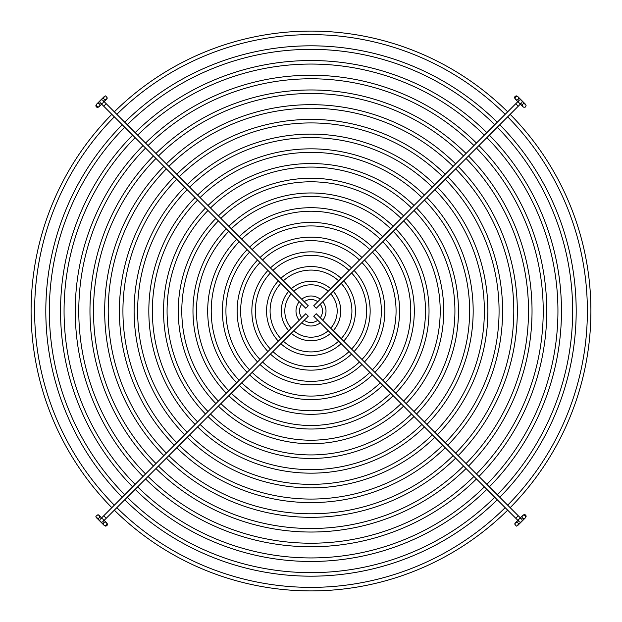<?xml version="1.0" encoding="UTF-8"?>
<svg xmlns="http://www.w3.org/2000/svg" width="622" height="622" viewBox="0 0 622 622"><rect width="100%" height="100%" fill="white"/><g stroke="black" fill="none" stroke-linecap="round" stroke-linejoin="round"><path stroke-width="0.93" d="M515.786 103.719L518.282 106.214L316.217 308.279L313.721 305.783L519.113 100.383A1.765 1.765 0 0 0 520.365 103.4A1.765 1.765 0 0 0 521.617 100.383A1.765 1.765 0 0 0 519.113 100.383A1.765 1.765 0 0 1 521.617 100.383L517.605 96.379L516.353 95.866L518.118 96.892A1.765 1.757 -45 0 1 516.874 99.901A1.765 1.757 -45 0 1 515.249 97.475A1.765 1.757 -45 0 1 518.118 96.892M103.719 106.214L106.214 103.719L308.279 305.783L305.783 308.279L100.383 102.887A1.765 1.765 0 0 0 103.4 101.635A1.765 1.765 0 0 0 100.383 100.383A1.765 1.765 0 0 0 100.383 102.887A1.765 1.765 0 0 1 100.383 100.383A1.765 1.765 0 0 1 103.4 101.635M106.214 518.282L103.719 515.786L305.783 313.721L308.279 316.217L102.887 521.617A1.765 1.765 0 0 0 101.635 518.6A1.765 1.765 0 0 0 100.383 521.617A1.765 1.765 0 0 0 102.887 521.617A1.765 1.765 0 0 1 100.383 521.617L96.379 517.605L97.631 518.126M518.282 515.786L515.786 518.282L313.721 316.217L316.217 313.721L521.617 519.113A1.765 1.765 0 0 0 518.6 520.365A1.765 1.765 0 0 0 521.617 521.617A1.765 1.765 0 0 0 521.617 519.113A1.765 1.765 0 0 1 521.617 521.617A1.765 1.765 0 0 1 518.6 520.365M351.562 354.058A59.16 59.16 0 0 1 270.438 354.058M267.942 351.562A59.16 59.16 0 0 1 267.942 270.438M270.438 267.942A59.16 59.16 0 0 1 351.562 267.942M349.066 351.562A55.63 55.63 0 0 1 272.934 351.562M270.438 349.066A55.63 55.63 0 0 1 270.438 272.934M272.934 270.438A55.63 55.63 0 0 1 349.066 270.438M341.151 343.647A44.442 44.442 0 0 1 280.849 343.647M278.353 341.151A44.442 44.442 0 0 1 278.353 280.849M280.849 278.353A44.442 44.442 0 0 1 341.151 278.353M338.656 341.151A40.912 40.912 0 0 1 283.344 341.151M280.849 338.656A40.912 40.912 0 0 1 280.849 283.344M283.344 280.849A40.912 40.912 0 0 1 338.656 280.849M330.733 333.229A29.724 29.724 0 0 1 291.267 333.229M288.771 330.733A29.724 29.724 0 0 1 288.771 291.267M291.267 288.771A29.724 29.724 0 0 1 330.733 288.771M328.229 330.725A26.194 26.194 0 0 1 293.771 330.725M291.275 328.229A26.194 26.194 0 0 1 291.275 293.771M293.771 291.275A26.194 26.194 0 0 1 328.229 291.275M320.291 322.787A15.014 15.014 0 0 1 301.709 322.787M299.213 320.291A15.014 15.014 0 0 1 299.213 301.709M301.709 299.213A15.014 15.014 0 0 1 320.291 299.213M317.772 320.268A11.476 11.476 0 0 1 304.228 320.268M301.732 317.772A11.476 11.476 0 0 1 301.732 304.228M304.228 301.732A11.476 11.476 0 0 1 317.772 301.732M322.787 301.709A15.014 15.014 0 0 1 322.787 320.291M320.268 304.228A11.476 11.476 0 0 1 320.268 317.772M333.229 291.267A29.724 29.724 0 0 1 333.229 330.733M330.725 293.771A26.194 26.194 0 0 1 330.725 328.229M343.647 280.849A44.442 44.442 0 0 1 343.647 341.151M341.151 283.344A40.912 40.912 0 0 1 341.151 338.656M354.058 270.438A59.16 59.16 0 0 1 354.058 351.562M351.562 272.934A55.63 55.63 0 0 1 351.562 349.066M515.622 99.388L515.109 98.875C514.207 97.327 514.619 96.324 516.353 95.866L516.33 95.866M97.016 107.295L98.875 106.891C97.327 107.793 96.324 107.381 95.866 105.647L96.379 104.395L95.866 105.647M99.901 105.126A1.765 1.757 -135 0 1 97.475 106.751A1.765 1.757 -135 0 1 96.892 103.882A1.765 1.757 -135 0 1 99.901 105.126M105.647 526.134L107.334 523.879L106.891 523.125C107.793 524.673 107.381 525.676 105.647 526.134L103.882 525.108A1.765 1.757 135 0 1 105.126 522.099A1.765 1.757 135 0 1 106.751 524.525A1.765 1.757 135 0 1 103.882 525.108M520.365 103.4A1.765 1.765 0 0 0 521.617 102.887L518.282 106.214M524.984 514.705L523.125 515.109C524.673 514.207 525.676 514.619 526.134 516.353L525.108 518.118A1.765 1.757 45 0 1 522.099 516.874A1.765 1.757 45 0 1 524.525 515.249A1.765 1.757 45 0 1 525.108 518.118L517.605 525.621L516.353 526.134L514.643 523.949L517.201 521.034A1.765 0.847 45 0 0 517.846 522.884A1.765 0.847 45 0 0 518.904 523.592A1.765 0.847 45 0 0 519.697 523.53L517.605 525.621L518.126 524.369M101.635 518.6A1.765 1.765 0 0 0 100.383 519.113L103.719 515.786M361.973 364.469A73.878 73.878 0 0 1 260.027 364.469M257.531 361.973A73.878 73.878 0 0 1 257.531 260.027M260.027 257.531A73.878 73.878 0 0 1 361.973 257.531M359.477 361.973A70.34 70.34 0 0 1 262.523 361.973M260.027 359.477A70.34 70.34 0 0 1 260.027 262.523M262.523 260.027A70.34 70.34 0 0 1 359.477 260.027M364.469 260.027A73.878 73.878 0 0 1 364.469 361.973M361.973 262.523A70.34 70.34 0 0 1 361.973 359.477M372.384 374.879A88.588 88.588 0 0 1 249.616 374.879M247.121 372.384A88.588 88.588 0 0 1 247.121 249.616M249.616 247.121A88.588 88.588 0 0 1 372.384 247.121M369.888 372.384A85.058 85.058 0 0 1 252.112 372.384M249.616 369.888A85.058 85.058 0 0 1 249.616 252.112M252.112 249.616A85.058 85.058 0 0 1 369.888 249.616M374.879 249.616A88.588 88.588 0 0 1 374.879 372.384M372.384 252.112A85.058 85.058 0 0 1 372.384 369.888M382.787 385.29A103.306 103.306 0 0 1 239.213 385.29M236.71 382.787A103.306 103.306 0 0 1 236.71 239.213M239.213 236.71A103.306 103.306 0 0 1 382.787 236.71M380.291 382.787A99.777 99.777 0 0 1 241.709 382.787M239.213 380.291A99.777 99.777 0 0 1 239.213 241.709M241.709 239.213A99.777 99.777 0 0 1 380.291 239.213M385.29 239.213A103.306 103.306 0 0 1 385.29 382.787M382.787 241.709A99.777 99.777 0 0 1 382.787 380.291M393.197 395.693A118.025 118.025 0 0 1 228.803 395.693M226.307 393.197A118.025 118.025 0 0 1 226.307 228.803M228.803 226.307A118.025 118.025 0 0 1 393.197 226.307M390.702 393.197A114.495 114.495 0 0 1 231.298 393.197M228.803 390.702A114.495 114.495 0 0 1 228.803 231.298M231.298 228.803A114.495 114.495 0 0 1 390.702 228.803M395.693 228.803A118.025 118.025 0 0 1 395.693 393.197M393.197 231.298A114.495 114.495 0 0 1 393.197 390.702M403.6 406.104A132.743 132.743 0 0 1 218.4 406.104M215.896 403.6A132.743 132.743 0 0 1 215.896 218.4M218.4 215.896A132.743 132.743 0 0 1 403.6 215.896M401.104 403.6A129.205 129.205 0 0 1 220.896 403.6M218.4 401.104A129.205 129.205 0 0 1 218.4 220.896M220.896 218.4A129.205 129.205 0 0 1 401.104 218.4M406.104 218.4A132.743 132.743 0 0 1 406.104 403.6M403.6 220.896A129.205 129.205 0 0 1 403.6 401.104M414.011 416.507A147.453 147.453 0 0 1 207.989 416.507M205.493 414.011A147.453 147.453 0 0 1 205.493 207.989M207.989 205.493A147.453 147.453 0 0 1 414.011 205.493M411.515 414.011A143.923 143.923 0 0 1 210.485 414.011M207.989 411.515A143.923 143.923 0 0 1 207.989 210.485M210.485 207.989A143.923 143.923 0 0 1 411.515 207.989M416.507 207.989A147.453 147.453 0 0 1 416.507 414.011M414.011 210.485A143.923 143.923 0 0 1 414.011 411.515M424.414 426.917A162.171 162.171 0 0 1 197.586 426.917M195.083 424.414A162.171 162.171 0 0 1 195.083 197.586M197.586 195.083A162.171 162.171 0 0 1 424.414 195.083M421.918 424.414A158.641 158.641 0 0 1 200.082 424.414M197.586 421.918A158.641 158.641 0 0 1 197.586 200.082M200.082 197.586A158.641 158.641 0 0 1 421.918 197.586M426.917 197.586A162.171 162.171 0 0 1 426.917 424.414M424.414 200.082A158.641 158.641 0 0 1 424.414 421.918M434.825 437.32A176.889 176.889 0 0 1 187.175 437.32M184.68 434.825A176.889 176.889 0 0 1 184.68 187.175M187.175 184.68A176.889 176.889 0 0 1 434.825 184.68M432.329 434.825A173.359 173.359 0 0 1 189.671 434.825M187.175 432.329A173.359 173.359 0 0 1 187.175 189.671M189.671 187.175A173.359 173.359 0 0 1 432.329 187.175M437.32 187.175A176.889 176.889 0 0 1 437.32 434.825M434.825 189.671A173.359 173.359 0 0 1 434.825 432.329M445.228 447.723A191.607 191.607 0 0 1 176.772 447.723M174.277 445.228A191.607 191.607 0 0 1 174.277 176.772M176.772 174.277A191.607 191.607 0 0 1 445.228 174.277M442.732 445.228A188.069 188.069 0 0 1 179.268 445.228M176.772 442.732A188.069 188.069 0 0 1 176.772 179.268M179.268 176.772A188.069 188.069 0 0 1 442.732 176.772M447.723 176.772A191.607 191.607 0 0 1 447.723 445.228M445.228 179.268A188.069 188.069 0 0 1 445.228 442.732M455.638 458.134A206.317 206.317 0 0 1 166.362 458.134M163.866 455.638A206.317 206.317 0 0 1 163.866 166.362M166.362 163.866A206.317 206.317 0 0 1 455.638 163.866M453.135 455.638A202.788 202.788 0 0 1 168.865 455.638M166.362 453.135A202.788 202.788 0 0 1 166.362 168.865M168.865 166.362A202.788 202.788 0 0 1 453.135 166.362M458.134 166.362A206.317 206.317 0 0 1 458.134 455.638M455.638 168.865A202.788 202.788 0 0 1 455.638 453.135M466.041 468.537A221.035 221.035 0 0 1 155.959 468.537M153.463 466.041A221.035 221.035 0 0 1 153.463 155.959M155.959 153.463A221.035 221.035 0 0 1 466.041 153.463M463.546 466.041A217.506 217.506 0 0 1 158.454 466.041M155.959 463.546A217.506 217.506 0 0 1 155.959 158.454M158.454 155.959A217.506 217.506 0 0 1 463.546 155.959M468.537 155.959A221.035 221.035 0 0 1 468.537 466.041M466.041 158.454A217.506 217.506 0 0 1 466.041 463.546M476.452 478.948A235.754 235.754 0 0 1 145.548 478.948M143.052 476.452A235.754 235.754 0 0 1 143.052 145.548M145.548 143.052A235.754 235.754 0 0 1 476.452 143.052M473.948 476.452A232.224 232.224 0 0 1 148.052 476.452M145.548 473.948A232.224 232.224 0 0 1 145.548 148.052M148.052 145.548A232.224 232.224 0 0 1 473.948 145.548M478.948 145.548A235.754 235.754 0 0 1 478.948 476.452M476.452 148.052A232.224 232.224 0 0 1 476.452 473.948M486.855 489.351A250.472 250.472 0 0 1 135.145 489.351M132.649 486.855A250.472 250.472 0 0 1 132.649 135.145M135.145 132.649A250.472 250.472 0 0 1 486.855 132.649M484.359 486.855A246.934 246.934 0 0 1 137.641 486.855M135.145 484.359A246.934 246.934 0 0 1 135.145 137.641M137.641 135.145A246.934 246.934 0 0 1 484.359 135.145M489.351 135.145A250.472 250.472 0 0 1 489.351 486.855M486.855 137.641A246.934 246.934 0 0 1 486.855 484.359M497.258 499.761A265.182 265.182 0 0 1 124.742 499.761M122.239 497.258A265.182 265.182 0 0 1 122.239 124.742M124.742 122.239A265.182 265.182 0 0 1 497.258 122.239M494.762 497.258A261.652 261.652 0 0 1 127.238 497.258M124.742 494.762A261.652 261.652 0 0 1 124.742 127.238M127.238 124.742A261.652 261.652 0 0 1 494.762 124.742M499.761 124.742A265.182 265.182 0 0 1 499.761 497.258M497.258 127.238A261.652 261.652 0 0 1 497.258 494.762M507.669 510.164A279.9 279.9 0 0 1 114.331 510.164M111.836 507.669A279.9 279.9 0 0 1 111.836 114.331M114.331 111.836A279.9 279.9 0 0 1 507.669 111.836M505.173 507.669A276.37 276.37 0 0 1 116.827 507.669M114.331 505.173A276.37 276.37 0 0 1 114.331 116.827M116.827 114.331A276.37 276.37 0 0 1 505.173 114.331M510.164 114.331A279.9 279.9 0 0 1 510.164 507.669M507.669 116.827A276.37 276.37 0 0 1 507.669 505.173M522.604 105.631L523.125 106.891L521.034 104.799A1.765 0.847 -45 0 0 522.884 104.154A1.765 0.847 -45 0 0 523.592 103.096A1.765 0.847 -45 0 0 523.53 102.303L521.617 100.383M96.379 104.395L104.395 96.379L105.647 95.866L107.357 98.051L104.799 100.966A1.765 0.847 -135 0 0 104.154 99.116A1.765 0.847 -135 0 0 103.096 98.408A1.765 0.847 -135 0 0 102.303 98.47L104.395 96.379L103.874 97.631M104.395 525.621L100.367 521.594C95.944 516.789 96.511 518.569 95.866 516.353L98.051 514.643L100.966 517.201A1.765 0.847 135 0 0 99.116 517.846A1.765 0.847 135 0 0 98.408 518.904A1.765 0.847 135 0 0 98.47 519.697M521.034 104.799L520.365 104.131M105.756 100.01L104.131 101.635M517.201 521.034L517.869 520.365M523.53 102.303L525.621 104.395L526.134 105.794L525.108 107.248L523.421 107.132L515.024 98.789L514.705 97.016M95.944 106.16L96.503 107.007M96.534 107.023L96.954 107.272M105.631 99.396L106.891 98.875L106.448 99.326M101.635 104.131L99.388 106.378M106.378 522.612L104.131 520.365M99.396 516.369L98.875 515.109L100.002 516.237M526.057 515.84L525.497 514.993M525.466 514.977L525.046 514.728M516.369 522.604L515.109 523.125L523.125 515.109M515.786 518.282L519.113 521.617M525.621 517.605L526.134 516.353M519.697 523.53L521.617 521.617M106.214 103.719L102.887 100.383M102.303 98.47L100.383 100.383M522.713 101.487L524.284 103.058M525.061 103.835L525.621 104.395L524.369 103.874"/></g></svg>
